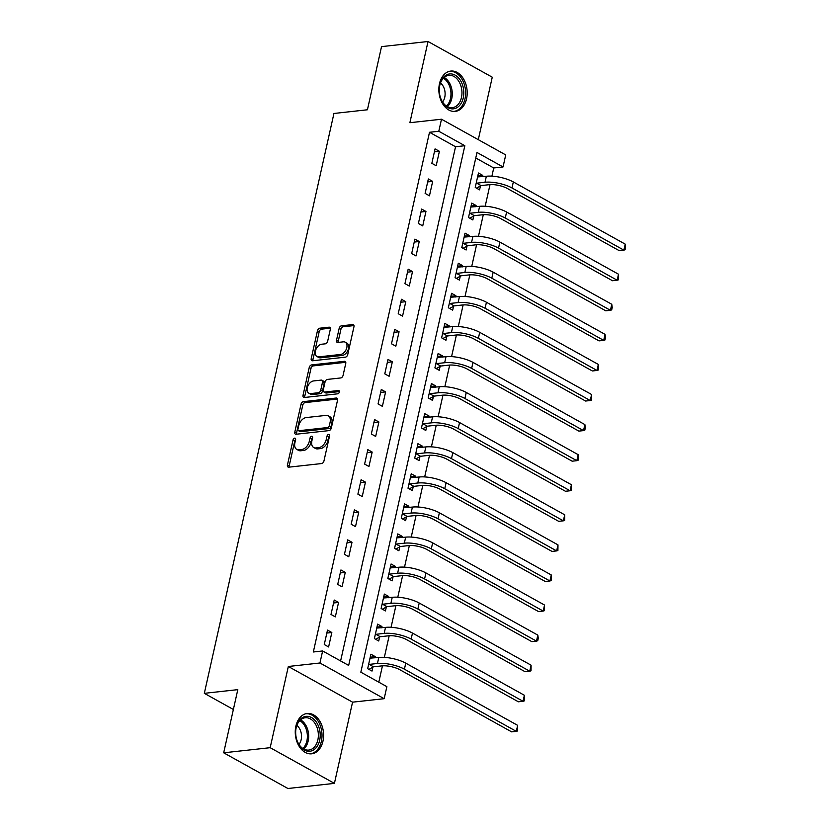 <?xml version="1.0" encoding="UTF-8"?>
<svg xmlns="http://www.w3.org/2000/svg" width="830" height="830" viewBox="0 0 830 830"><rect width="100%" height="100%" fill="white"/><g stroke="black" fill="none" stroke-linecap="round" stroke-linejoin="round"><path stroke-width="1.25" d="M294.692 438.136A1.785 1.152 -60.9 0 0 293.052 439.921L287.439 465.018A2.552 1.65 -60.9 0 0 288.02 467.051A2.552 1.65 -60.9 0 0 288.736 467.176L321.594 463.555A2.552 1.65 -60.9 0 0 323.949 460.992L329.562 435.906A1.785 1.152 -60.9 0 0 329.147 434.484A1.785 1.152 -60.9 0 0 328.649 434.391A1.785 1.152 -60.9 0 0 326.999 436.186L326.273 439.433A8.165 5.271 -60.9 0 1 318.741 447.629L316.002 447.93A8.165 5.271 -60.9 0 1 313.73 447.515A8.165 5.271 -60.9 0 1 311.852 441.021L312.578 437.773A1.785 1.152 -60.9 0 0 312.173 436.352A1.785 1.152 -60.9 0 0 311.675 436.258A1.785 1.152 -60.9 0 0 310.026 438.053L309.3 441.301A8.165 5.271 -60.9 0 1 301.767 449.507L299.028 449.808A8.165 5.271 -60.9 0 1 296.746 449.383A8.165 5.271 -60.9 0 1 294.878 442.888L295.605 439.641A1.785 1.152 -60.9 0 0 295.19 438.219A1.785 1.152 -60.9 0 0 294.692 438.136M295.636 439.475A1.785 1.152 -60.9 0 0 294.785 440.886L289.172 465.983A2.552 1.65 -60.9 0 0 289.151 467.134M329.593 435.729A1.785 1.152 -60.9 0 0 328.742 437.151L328.016 440.398L326.273 439.433M312.609 437.607A1.785 1.152 -60.9 0 0 311.758 439.018L311.032 442.266L309.3 441.301M439.475 83.706A20.283 14.089 83.7 0 0 455.245 111.386A20.283 14.089 83.7 0 0 466.564 98.76A20.283 14.089 83.7 0 0 450.794 71.069A20.283 14.089 83.7 0 0 439.475 83.706M295.885 726.126A20.283 14.089 83.7 0 0 311.644 753.806A20.283 14.089 83.7 0 0 322.963 741.18A20.283 14.089 83.7 0 0 307.204 713.489A20.283 14.089 83.7 0 0 295.885 726.126M330.319 329.334A2.552 1.65 -60.9 0 0 329.738 327.311A2.552 1.65 -60.9 0 0 329.022 327.176L319.799 328.192A2.552 1.65 -60.9 0 0 317.454 330.755L311.219 358.622A2.552 1.65 -60.9 0 0 311.81 360.656A2.552 1.65 -60.9 0 0 312.516 360.78L345.373 357.159A2.552 1.65 -60.9 0 0 347.729 354.597L353.964 326.73A2.552 1.65 -60.9 0 0 353.373 324.706A2.552 1.65 -60.9 0 0 352.667 324.572L341.524 325.796A2.552 1.65 -60.9 0 0 339.169 328.358L336.503 340.29A2.552 1.65 -60.9 0 0 337.094 342.323A2.552 1.65 -60.9 0 0 337.8 342.448L343.33 341.846A6.827 4.409 -60.9 0 1 345.228 342.188A6.827 4.409 -60.9 0 1 346.39 348.984A6.827 4.409 -60.9 0 1 340.507 354.472L318.865 356.858A6.827 4.409 -60.9 0 1 316.967 356.506A6.827 4.409 -60.9 0 1 315.815 349.721A6.827 4.409 -60.9 0 1 321.698 344.222L325.298 343.827A2.552 1.65 -60.9 0 0 327.653 341.265L330.319 329.334M438.8 131.254L441.498 119.219L505.729 154.919L503.042 166.954L477.001 152.481L360.832 672.186L386.873 686.659L384.176 698.694L319.944 662.994L322.631 650.959L348.673 665.432L464.842 145.727L438.8 131.254L429.504 132.281L313.335 651.986L322.631 650.959M223.685 752.8L270.175 747.685L334.417 783.375L287.917 788.5L223.685 752.8L237.805 689.647L204.325 693.33L333.94 113.471L367.42 109.778L381.53 46.625L428.031 41.5L409.875 122.705L441.498 119.219M334.417 783.375L352.563 702.17L288.332 666.48L270.175 747.685M288.332 666.48L319.944 662.994M303.386 401.637A2.552 1.65 -60.9 0 0 301.031 404.2L294.806 432.077A2.552 1.65 -60.9 0 0 295.387 434.1A2.552 1.65 -60.9 0 0 296.103 434.235L328.96 430.614A2.552 1.65 -60.9 0 0 331.315 428.052L337.54 400.185A2.552 1.65 -60.9 0 0 336.959 398.151A2.552 1.65 -60.9 0 0 336.243 398.026L303.386 401.637L305.118 402.602A2.552 1.65 -60.9 0 0 302.763 405.165L296.538 433.042A2.552 1.65 -60.9 0 0 296.518 434.183M303.012 395.35L309.237 367.483A2.552 1.65 -60.9 0 1 311.592 364.92L344.45 361.299A2.552 1.65 -60.9 0 1 345.166 361.424A2.552 1.65 -60.9 0 1 345.747 363.457L343.081 375.388A2.552 1.65 -60.9 0 1 340.736 377.951L327.404 379.414A2.552 1.65 -60.9 0 0 325.049 381.976L323.285 389.893A2.552 1.65 -60.9 0 0 323.866 391.916A2.552 1.65 -60.9 0 0 324.582 392.051L338.453 390.525A1.785 1.152 -60.9 0 1 338.951 390.619A1.785 1.152 -60.9 0 1 339.252 392.393A1.785 1.152 -60.9 0 1 337.717 393.825L304.309 397.508A2.552 1.65 -60.9 0 1 303.593 397.373A2.552 1.65 -60.9 0 1 303.012 395.35L304.745 396.315L310.98 368.447L309.237 367.483M478.298 139.679L492.263 77.2L428.031 41.5M340.611 660.95L455.546 146.744L429.504 132.281M328.607 646.954L331.834 632.512L327.497 630.105L324.271 644.537L328.607 646.954M335.33 616.877L338.557 602.435L334.22 600.028L330.994 614.459L335.33 616.877M342.053 586.8L345.28 572.368L340.943 569.951L337.717 584.393L342.053 586.8M348.776 556.723L352.003 542.291L347.666 539.874L344.44 554.316L348.776 556.723M355.499 526.645L358.726 512.214L354.389 509.796L351.163 524.238L355.499 526.645M362.222 496.568L365.449 482.137L361.112 479.719L357.886 494.161L362.222 496.568M368.945 466.502L372.172 452.06L367.835 449.653L364.609 464.084L368.945 466.502M375.668 436.424L378.895 421.982L374.558 419.575L371.332 434.007L375.668 436.424M382.391 406.347L385.618 391.905L381.281 389.498L378.055 403.93L382.391 406.347M389.114 376.27L392.341 361.828L388.004 359.421L384.778 373.853L389.114 376.27M395.837 346.193L399.064 331.761L394.727 329.344L391.501 343.786L395.837 346.193M402.56 316.116L405.787 301.684L401.45 299.267L398.224 313.709L402.56 316.116M409.283 286.039L412.51 271.607L408.173 269.19L404.947 283.632L409.283 286.039M416.006 255.962L419.233 241.53L414.896 239.113L411.67 253.555L416.006 255.962M422.729 225.895L425.956 211.453L421.619 209.046L418.393 223.478L422.729 225.895M429.452 195.818L432.679 181.376L428.342 178.969L425.116 193.4L429.452 195.818M436.175 165.741L439.402 151.299L435.065 148.892L431.839 163.323L436.175 165.741M378.802 682.177L382.454 665.826M384.342 657.37L389.177 635.749M391.065 627.293L395.9 605.682M397.788 597.216L402.623 575.605M404.511 567.149L409.346 545.528M411.234 537.072L416.069 515.451M417.957 506.995L422.792 485.374M424.68 476.918L429.515 455.297M431.403 446.841L436.238 425.219M438.126 416.764L442.961 395.142M444.849 386.687L449.684 365.076M451.572 356.61L456.407 334.998M458.295 326.543L463.13 304.921M465.018 296.466L469.853 274.844M471.741 266.389L476.576 244.767M478.464 236.311L483.299 214.69M485.187 206.234L490.022 184.613M491.91 176.157L493.736 167.971L475.766 157.991M374.963 657.879L375.243 656.634L370.896 654.227L367.669 668.658L372.016 671.076L372.888 667.144M381.686 627.812L381.966 626.557L377.619 624.15L374.392 638.581L378.739 640.999L379.611 637.067M388.409 597.735L388.689 596.48L384.342 594.073L381.115 608.504L385.462 610.922L386.334 607M395.132 567.658L395.412 566.413L391.065 563.995L387.838 578.437L392.185 580.844L393.057 576.923M401.855 537.581L402.135 536.336L397.788 533.918L394.561 548.36L398.908 550.767L399.78 546.846M408.578 507.504L408.858 506.259L404.511 503.841L401.284 518.283L405.631 520.69L406.503 516.768M415.301 477.426L415.581 476.181L411.234 473.764L408.007 488.206L412.354 490.613L413.226 486.691M422.024 447.349L422.304 446.104L417.957 443.697L414.73 458.129L419.077 460.546L419.949 456.614M428.747 417.272L429.027 416.027L424.68 413.62L421.453 428.052L425.8 430.469L426.672 426.537M435.47 387.205L435.75 385.95L431.403 383.543L428.176 397.975L432.523 400.392L433.395 396.46M442.193 357.128L442.473 355.873L438.126 353.466L434.899 367.898L439.236 370.315L440.118 366.393M448.916 327.051L449.186 325.806L444.849 323.389L441.622 337.831L445.959 340.238L446.841 336.316M455.639 296.974L455.909 295.729L451.572 293.312L448.345 307.754L452.682 310.161L453.564 306.239M462.362 266.897L462.632 265.652L458.295 263.235L455.068 277.677L459.405 280.084L460.287 276.162M469.085 236.82L469.355 235.575L465.018 233.157L461.791 247.599L466.128 250.006L467.01 246.085M475.808 206.743L476.078 205.498L471.741 203.091L468.514 217.522L472.851 219.94L473.733 216.007M482.521 176.666L482.801 175.421L478.464 173.013L475.237 187.445L479.574 189.863L480.456 185.93M204.325 693.33L233.365 709.474M493.736 167.971L503.042 166.954M352.563 702.17L384.176 698.694M455.546 146.744L464.842 145.727M375.243 656.634L370.242 657.184M381.966 626.557L376.965 627.107M388.689 596.48L383.688 597.04M395.412 566.413L390.411 566.963M402.135 536.336L397.124 536.886M408.858 506.259L403.847 506.808M415.581 476.181L410.57 476.731M422.304 446.104L417.293 446.654M429.027 416.027L424.016 416.577M435.75 385.95L430.739 386.5M442.473 355.873L437.462 356.433M449.186 325.806L444.185 326.356M455.909 295.729L450.908 296.279M462.632 265.652L457.631 266.202M469.355 235.575L464.354 236.125M476.078 205.498L471.077 206.048M482.801 175.421L477.8 175.97M331.834 632.512L326.833 633.062M338.557 602.435L333.556 602.995M345.28 572.368L340.279 572.918M352.003 542.291L347.002 542.841M358.726 512.214L353.725 512.764M365.449 482.137L360.448 482.687M372.172 452.06L367.171 452.609M378.895 421.982L373.894 422.532M385.618 391.905L380.617 392.455M392.341 361.828L387.34 362.388M399.064 331.761L394.063 332.311M405.787 301.684L400.786 302.234M412.51 271.607L407.509 272.157M419.233 241.53L414.232 242.08M425.956 211.453L420.955 212.003M432.679 181.376L427.678 181.926M439.402 151.299L434.401 151.849M296.746 449.383L298.489 450.348A8.165 5.271 -60.9 0 0 300.761 450.773L299.028 449.808M311.032 442.266A8.165 5.271 -60.9 0 1 303.5 450.472L300.761 450.773M313.73 447.515L315.462 448.48A8.165 5.271 -60.9 0 0 317.745 448.895L316.002 447.93M328.016 440.398A8.165 5.271 -60.9 0 1 320.484 448.594L317.745 448.895M337.561 399.033L305.118 402.602M297.939 429.193A1.785 1.152 -60.9 0 0 298.354 430.614A1.785 1.152 -60.9 0 0 298.852 430.708L327.694 427.533A1.785 1.152 -60.9 0 0 329.334 425.738L330.101 422.314A8.165 5.271 -60.9 0 0 328.234 415.809A8.165 5.271 -60.9 0 0 325.951 415.394L306.239 417.563A8.165 5.271 -60.9 0 0 298.707 425.769L297.939 429.193M298.354 430.614L300.087 431.579A1.785 1.152 -60.9 0 0 300.585 431.673L298.852 430.708M328.234 415.809L329.967 416.774A8.165 5.271 -60.9 0 1 331.834 423.279L331.077 426.703A1.785 1.152 -60.9 0 1 329.427 428.498L300.585 431.673M345.768 362.305L313.325 365.885A2.552 1.65 -60.9 0 0 310.98 368.447M323.866 391.916L325.609 392.881A2.552 1.65 -60.9 0 0 326.315 393.015L339.418 391.573M313.574 380.939A6.827 4.409 -60.9 0 0 307.691 386.438A6.827 4.409 -60.9 0 0 308.843 393.223A6.827 4.409 -60.9 0 0 310.752 393.576L318.378 392.735A2.552 1.65 -60.9 0 0 320.733 390.173L322.497 382.257A2.552 1.65 -60.9 0 0 321.916 380.233A2.552 1.65 -60.9 0 0 321.2 380.099L313.574 380.939M308.843 393.223L310.586 394.188A6.827 4.409 -60.9 0 0 312.485 394.541L310.752 393.576M321.916 380.233L323.648 381.198A2.552 1.65 -60.9 0 1 324.229 383.221L322.465 391.138A2.552 1.65 -60.9 0 1 320.11 393.7L312.485 394.541M304.745 396.315A2.552 1.65 -60.9 0 0 304.724 397.466M316.967 356.506L318.699 357.471A6.827 4.409 -60.9 0 0 320.608 357.823L318.865 356.858M345.228 342.188L346.971 343.153A6.827 4.409 -60.9 0 1 348.123 349.949A6.827 4.409 -60.9 0 1 342.24 355.437L320.608 357.823M353.985 325.588L343.267 326.761A2.552 1.65 -60.9 0 0 340.912 329.323L338.246 341.255A2.552 1.65 -60.9 0 0 338.225 342.406M330.34 328.192L321.542 329.157A2.552 1.65 -60.9 0 0 319.187 331.72L312.952 359.587A2.552 1.65 -60.9 0 0 312.941 360.739M373.5 666.801L381.79 665.888A13 4.129 12.6 0 1 399.77 669.686L511.654 731.873L516.312 731.355L404.418 669.177A19.505 6.204 -167.4 0 0 377.453 663.481L369.163 664.394L373.5 666.801L368.956 669.374M517.65 725.347L517.578 730.96L516.312 731.355L517.65 725.347L405.766 663.16A19.505 6.204 -167.4 0 0 378.791 657.464L370.024 658.149M368.551 664.737L369.163 664.394M380.223 636.724L388.513 635.811A13 4.129 12.6 0 1 406.493 639.608L518.377 701.796L523.035 701.288L411.141 639.1A19.505 6.204 -167.4 0 0 384.176 633.404L375.886 634.317L380.223 636.724L375.679 639.297M524.373 695.27L524.301 700.883L523.035 701.288L524.373 695.27L412.489 633.083A19.505 6.204 -167.4 0 0 385.514 627.387L376.747 628.071M375.274 634.66L375.886 634.317M386.946 606.647L395.236 605.734A13 4.129 12.6 0 1 413.216 609.542L525.1 671.719L529.758 671.211L417.864 609.023A19.505 6.204 -167.4 0 0 390.899 603.327L382.609 604.24L386.946 606.647L382.402 609.22M531.096 665.193L531.024 670.806L529.758 671.211L531.096 665.193L419.212 603.005A19.505 6.204 -167.4 0 0 392.237 597.31L383.47 597.994M381.997 604.582L382.609 604.24M393.669 576.57L401.959 575.657A13 4.129 12.6 0 1 419.939 579.465L531.823 641.642L536.481 641.134L424.587 578.946A19.505 6.204 -167.4 0 0 397.622 573.25L389.332 574.163L393.669 576.57L389.125 579.143M537.819 635.116L538.276 638.332L537.736 640.739L536.481 641.134L537.819 635.116L425.935 572.939A19.505 6.204 -167.4 0 0 398.96 567.232L390.193 567.917M388.72 574.505L389.332 574.163M400.392 546.503L408.682 545.59A13 4.129 12.6 0 1 426.662 549.387L538.546 611.565L543.193 611.056L431.31 548.869A19.505 6.204 -167.4 0 0 404.335 543.173L396.055 544.086L400.392 546.503L395.848 549.076M544.542 605.039L544.459 610.662L543.193 611.056L544.542 605.039L432.648 542.862A19.505 6.204 -167.4 0 0 405.683 537.155L396.916 537.85M395.443 544.428L396.055 544.086M316.936 723.003A17.555 12.191 -96.3 0 1 316.272 747.571A17.555 12.191 -96.3 0 1 298.935 744.624A17.555 12.191 -96.3 0 1 296.746 739.665A17.555 12.191 -96.3 0 1 295.739 730.535A17.555 12.191 -96.3 0 1 304.081 716.809A17.555 12.191 -96.3 0 1 316.936 723.003M296.694 739.499A16.247 11.288 83.7 0 0 298.665 743.919A16.247 11.288 83.7 0 0 308.781 750.071A16.247 11.288 83.7 0 0 317.734 740.433A16.247 11.288 83.7 0 0 315.338 723.905A16.247 11.288 83.7 0 0 305.222 717.763A16.247 11.288 83.7 0 0 295.719 730.711M296.881 725.41A11.568 8.041 -96.3 0 1 299.36 728.284A11.568 8.041 -96.3 0 1 298.976 744.417M310.14 753.848L310.046 753.858A20.148 13.996 83.7 0 0 310.14 753.848A20.148 13.996 83.7 0 0 321.241 741.896A20.148 13.996 83.7 0 0 318.274 721.405A20.148 13.996 83.7 0 0 305.731 713.779A20.148 13.996 83.7 0 0 305.627 713.79L305.731 713.779M439.817 84.878A17.555 12.191 -96.3 0 1 455.162 75.157A17.555 12.191 -96.3 0 1 463.254 97.909A17.555 12.191 -96.3 0 1 452.277 108.886A17.555 12.191 -96.3 0 1 440.336 97.245A17.555 12.191 -96.3 0 1 439.329 88.115A17.555 12.191 -96.3 0 1 439.817 84.878M440.284 97.079A16.247 11.288 83.7 0 0 452.381 107.651A16.247 11.288 83.7 0 0 461.449 97.525A16.247 11.288 83.7 0 0 448.823 75.343A16.247 11.288 83.7 0 0 439.755 85.469A16.247 11.288 83.7 0 0 439.319 88.291M440.481 82.99A11.568 8.041 -96.3 0 1 444.756 97.286A11.568 8.041 -96.3 0 1 442.577 101.997M453.74 111.428L453.647 111.438A20.148 13.996 83.7 0 0 453.74 111.428A20.148 13.996 83.7 0 0 464.987 98.874A20.148 13.996 83.7 0 0 449.321 71.359A20.148 13.996 83.7 0 0 449.227 71.37L449.321 71.359M407.115 516.426L415.405 515.513A13 4.129 12.6 0 1 433.385 519.31L545.269 581.488L549.917 580.979L438.033 518.802A19.505 6.204 -167.4 0 0 411.058 513.096L402.778 514.009L407.115 516.426L402.571 518.999M551.265 574.962L551.182 580.585L549.917 580.979L551.265 574.962L439.371 512.784A19.505 6.204 -167.4 0 0 412.406 507.078L403.639 507.773M402.166 514.351L402.778 514.009M413.838 486.349L422.128 485.436A13 4.129 12.6 0 1 440.108 489.233L551.991 551.421L556.639 550.902L444.756 488.725A19.505 6.204 -167.4 0 0 417.781 483.019L409.501 483.932L413.838 486.349L409.294 488.922M557.988 544.885L557.905 550.508L556.639 550.902L557.988 544.885L446.094 482.707A19.505 6.204 -167.4 0 0 419.129 477.011L410.362 477.696M408.889 484.284L409.501 483.932M420.561 456.272L428.851 455.359A13 4.129 12.6 0 1 446.831 459.156L558.715 521.344L563.363 520.825L451.479 458.648A19.505 6.204 -167.4 0 0 424.504 452.941L416.224 453.854L420.561 456.272L416.017 458.845M564.711 514.818L564.628 520.431L563.363 520.825L564.711 514.818L452.817 452.63A19.505 6.204 -167.4 0 0 425.852 446.934L417.085 447.619M415.612 454.207L416.224 453.854M427.284 426.195L435.574 425.282A13 4.129 12.6 0 1 453.554 429.079L565.438 491.267L570.086 490.748L458.202 428.571A19.505 6.204 -167.4 0 0 431.227 422.875L422.947 423.788L427.284 426.195L422.74 428.768M571.434 484.741L571.351 490.354L570.086 490.748L571.434 484.741L459.54 422.553A19.505 6.204 -167.4 0 0 432.575 416.857L423.808 417.542M422.335 424.13L422.947 423.788M434.007 396.118L442.297 395.205A13 4.129 12.6 0 1 460.276 399.002L572.161 461.19L576.809 460.681L464.925 398.493A19.505 6.204 -167.4 0 0 437.95 392.798L429.67 393.711L434.007 396.118L429.463 398.69M578.157 454.664L578.614 457.87L578.074 460.276L576.809 460.681L578.157 454.664L466.263 392.476A19.505 6.204 -167.4 0 0 439.298 386.78L430.531 387.465M429.058 394.053L429.67 393.711M440.73 366.04L449.02 365.127A13 4.129 12.6 0 1 467 368.935L578.884 431.112L583.532 430.604L471.648 368.416A19.505 6.204 -167.4 0 0 444.673 362.72L436.393 363.633L440.73 366.04L436.186 368.613M584.88 424.587L585.337 427.803L584.797 430.199L583.532 430.604L584.88 424.587L472.986 362.399A19.505 6.204 -167.4 0 0 446.021 356.703L437.254 357.388M435.781 363.976L436.393 363.633M447.453 335.963L455.743 335.05A13 4.129 12.6 0 1 473.723 338.858L585.607 401.035L590.255 400.527L478.371 338.339A19.505 6.204 -167.4 0 0 451.396 332.643L443.116 333.556L447.453 335.963L442.909 338.536M591.603 394.509L591.52 400.133L590.255 400.527L591.603 394.509L479.709 332.332A19.505 6.204 -167.4 0 0 452.744 326.626L443.977 327.311M442.504 333.899L443.116 333.556M454.176 305.897L462.466 304.983A13 4.129 12.6 0 1 480.446 308.781L592.33 370.958L596.978 370.45L485.094 308.262A19.505 6.204 -167.4 0 0 458.119 302.566L449.829 303.479L454.176 305.897L449.632 308.47M598.326 364.432L598.243 370.056L596.978 370.45L598.326 364.432L486.432 302.255A19.505 6.204 -167.4 0 0 459.467 296.549L450.7 297.244M449.227 303.822L449.829 303.479M460.899 275.819L469.189 274.906A13 4.129 12.6 0 1 487.169 278.704L599.053 340.881L603.701 340.373L491.817 278.195A19.505 6.204 -167.4 0 0 464.842 272.489L456.552 273.402L460.899 275.819L456.355 278.392M605.049 334.355L605.506 337.571L604.966 339.978L603.701 340.373L605.049 334.355L493.155 272.178A19.505 6.204 -167.4 0 0 466.19 266.471L457.423 267.167M455.95 273.744L456.552 273.402M467.622 245.742L475.912 244.829A13 4.129 12.6 0 1 493.892 248.626L605.776 310.814L610.424 310.296L498.54 248.118A19.505 6.204 -167.4 0 0 471.565 242.412L463.275 243.325L467.622 245.742L463.078 248.315M611.772 304.278L612.229 307.494L611.689 309.901L610.424 310.296L611.772 304.278L499.878 242.101A19.505 6.204 -167.4 0 0 472.913 236.405L464.146 237.09M462.673 243.678L463.275 243.325M474.345 215.665L482.635 214.752A13 4.129 12.6 0 1 500.604 218.549L612.499 280.737L617.147 280.218L505.263 218.041A19.505 6.204 -167.4 0 0 478.288 212.335L469.998 213.248L474.345 215.665L469.801 218.238M618.495 274.211L618.412 279.824L617.147 280.218L618.495 274.211L506.601 212.024A19.505 6.204 -167.4 0 0 479.636 206.328L470.859 207.012M469.396 213.601L469.998 213.248M481.068 185.588L489.358 184.675A13 4.129 12.6 0 1 507.327 188.472L619.222 250.66L623.87 250.141L511.986 187.964A19.505 6.204 -167.4 0 0 485.011 182.268L476.721 183.181L481.068 185.588L476.524 188.161M625.218 244.134L625.135 249.747L623.87 250.141L625.218 244.134L513.324 181.946A19.505 6.204 -167.4 0 0 486.359 176.251L477.582 176.935M476.119 183.523L476.721 183.181M294.785 440.886L293.052 439.921M328.742 437.151L326.999 436.186M311.758 439.018L310.026 438.053M303.5 450.472L301.767 449.507M320.484 448.594L318.741 447.629M289.172 465.983L287.439 465.018M337.447 398.69L336.243 398.026M296.538 433.042L294.806 432.077M302.763 405.165L301.031 404.2M329.427 428.498L327.694 427.533M331.077 426.703L329.334 425.738M331.834 423.279L330.101 422.314M313.325 365.885L311.592 364.92M345.654 361.963L344.45 361.299M326.315 393.015L324.582 392.051M339.294 390.992L338.453 390.525M320.11 393.7L318.378 392.735M322.465 391.138L320.733 390.173M324.229 383.221L322.497 382.257M342.24 355.437L340.507 354.472M338.246 341.255L336.503 340.29M340.912 329.323L339.169 328.358M343.267 326.761L341.524 325.796M353.86 325.236L352.667 324.572M312.952 359.587L311.219 358.622M319.187 331.72L317.454 330.755M321.542 329.157L319.799 328.192M330.216 327.84L329.022 327.176M377.453 663.481L378.791 657.464M404.418 669.177L405.766 663.16M384.176 633.404L385.514 627.387M411.141 639.1L412.489 633.083M390.899 603.327L392.237 597.31M417.864 609.023L419.212 603.005M397.622 573.25L398.96 567.232M424.587 578.946L425.935 572.939M404.335 543.173L405.683 537.155M431.31 548.869L432.648 542.862M300.553 719.88A16.247 11.288 -96.3 0 1 305.648 724.974A16.247 11.288 -96.3 0 1 303.759 749.023M302.846 748.463A15.718 10.915 83.7 0 0 304.454 725.399A15.718 10.915 83.7 0 0 299.786 720.616M444.154 77.46A16.247 11.288 -96.3 0 1 451.759 98.594A16.247 11.288 -96.3 0 1 447.36 106.603M446.447 106.043A15.718 10.915 83.7 0 0 450.483 98.5A15.718 10.915 83.7 0 0 443.376 78.196M411.058 513.096L412.406 507.078M438.033 518.802L439.371 512.784M417.781 483.019L419.129 477.011M444.756 488.725L446.094 482.707M424.504 452.941L425.852 446.934M451.479 458.648L452.817 452.63M431.227 422.875L432.575 416.857M458.202 428.571L459.54 422.553M437.95 392.798L439.298 386.78M464.925 398.493L466.263 392.476M444.673 362.72L446.021 356.703M471.648 368.416L472.986 362.399M451.396 332.643L452.744 326.626M478.371 338.339L479.709 332.332M458.119 302.566L459.467 296.549M485.094 308.262L486.432 302.255M464.842 272.489L466.19 266.471M491.817 278.195L493.155 272.178M471.565 242.412L472.913 236.405M498.54 248.118L499.878 242.101M478.288 212.335L479.636 206.328M505.263 218.041L506.601 212.024M485.011 182.268L486.359 176.251M511.986 187.964L513.324 181.946"/></g></svg>
